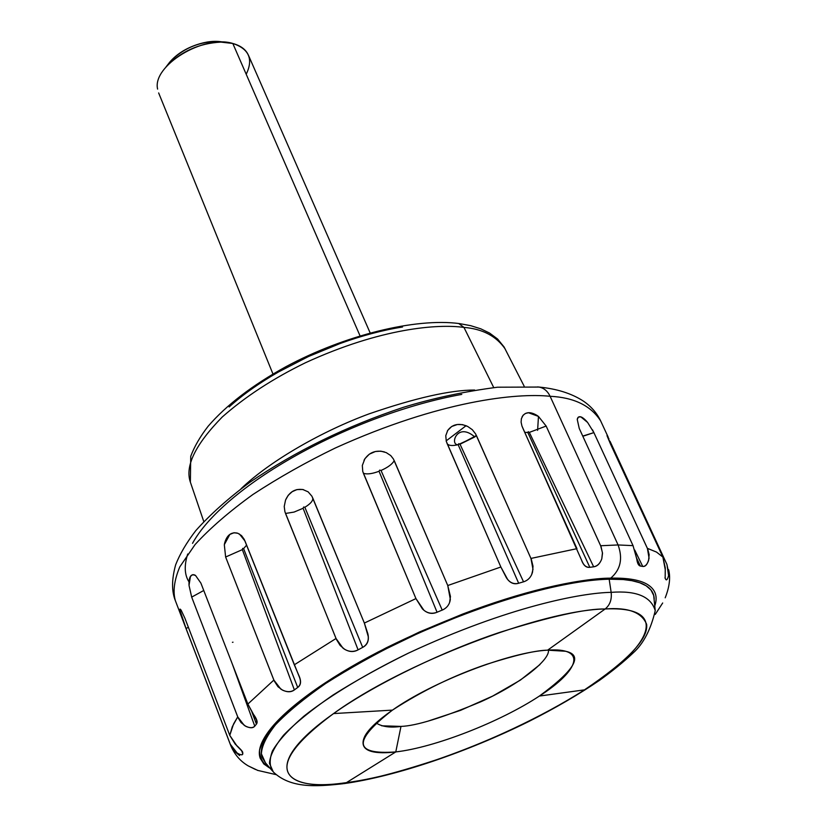 <?xml version="1.0" encoding="UTF-8"?>
<svg xmlns="http://www.w3.org/2000/svg" width="827" height="827" viewBox="0 0 827 827"><rect width="100%" height="100%" fill="white"/><g stroke="black" fill="none" stroke-linecap="round" stroke-linejoin="round"><path stroke-width="1.24" d="M265.756 763.197L262.159 757.46C259.699 750.523 262.593 741.53 270.853 730.468C279.216 719.356 292.768 706.971 311.51 693.305C330.387 679.598 353.026 665.859 379.417 652.089L420.064 632.428L462.562 614.812C491.496 603.782 518.777 595.171 544.414 588.989C569.937 582.88 591.532 579.613 609.168 579.2L611.153 592.349C611.939 599.534 609.944 605.075 605.147 608.982C627.982 607.121 641.814 612.249 646.642 624.385C648.358 639.023 627.631 660.845 584.462 689.863L539.39 696.055C579.996 670.097 587.139 647.179 547.629 650.167C536.03 650.332 515.728 655.036 486.721 664.277C453.734 675.473 422.308 690.752 392.453 710.114C377.825 720.4 368.656 729.032 364.924 736.02C356.303 753.314 378.962 753.986 395.782 751.919L400.981 726.406L395.782 751.919C434.671 747.525 500.087 721.981 539.39 696.055L584.462 689.863C541.664 717.309 485.614 742.687 442.373 757.821C399.121 772.284 367.147 780.543 346.451 782.631C306.982 790.23 241.877 781.391 333.57 713.577C261.983 763.9 277.965 792.917 346.451 782.631L395.782 751.919L346.451 782.631L342.967 783.748L340.176 783.386L342.967 783.748L346.451 782.631C413.055 773.989 518.219 732.732 584.462 689.863C652.431 647.148 671.4 605.809 605.147 608.982L547.629 650.167L565.585 651.262C583.583 655.067 574.848 670.004 539.39 696.055C500.087 721.981 434.671 747.525 395.782 751.919C353.594 754.989 352.488 741.054 392.453 710.114C432.49 681.748 510.063 651.914 547.629 650.167L605.147 608.982C542.46 609.871 401.87 663.595 333.57 713.577L392.453 710.114L333.57 713.577C377.939 682.017 447.924 649.588 499.394 632.49C550.565 616.446 585.816 608.61 605.147 608.982C609.944 605.075 611.939 599.534 611.153 592.349C581.629 592.804 508.347 606.584 408.641 653.03C367.726 672.899 330.304 695.362 303.954 716.13C288.664 729.424 278.141 741.075 272.372 751.092C269.178 759.93 269.488 766.887 273.313 771.984L269.468 763.331C269.85 755.857 274.554 746.471 283.589 735.182C295.539 722.87 312.006 709.483 333.002 695.042C356.179 680.435 381.392 666.438 408.641 653.03C508.347 606.584 581.629 592.804 611.153 592.349L609.168 579.2C579.065 579.407 504.232 593.073 402.584 640.532C374.817 654.24 349.149 668.578 325.569 683.557C304.253 698.391 287.548 712.15 275.474 724.824C266.366 736.454 261.683 746.13 261.404 753.873L265.457 762.856L272.362 770.878M376.068 722.932C382.012 726.778 390.323 727.936 400.981 726.406C415.929 725.941 442.6 717.712 480.963 701.709C519.087 684.601 550.007 660.163 548.435 650.115M538.47 416.426L537.602 430.371L538.47 416.426M463.957 327.409C438.186 323.791 381.33 327.874 305.411 362.764C273.034 378.559 245.319 396.64 222.256 416.994C195.451 444.399 184.814 466.118 190.365 482.141C184.814 466.118 195.451 444.399 222.256 416.994C245.319 396.64 273.034 378.559 305.411 362.764C381.33 327.874 438.186 323.791 463.957 327.409L458.737 323.502L463.957 327.409C482.606 328.898 496.376 336.134 505.276 349.118C496.376 336.134 482.606 328.898 463.957 327.409L493.729 387.563L463.957 327.409M241.05 488.716C271.049 460.008 323.336 430.722 368.976 413.903C415.33 397.942 450.56 389.993 474.646 390.044C450.56 389.993 415.33 397.942 368.976 413.903C323.336 430.722 271.049 460.008 241.05 488.716M270.14 768.304C263.389 764.386 259.854 758.483 259.523 750.596C261.745 741.364 269.199 730.024 281.873 716.596L308.533 694.463C331.224 678.647 357.088 663.12 386.106 647.882C494.577 594.324 579.531 578.011 610.729 578.145C620.56 569.751 623.01 558.69 618.089 544.952L600.65 545.737L602.449 552.746L601.787 558.835C599.978 563.694 597.27 566.35 593.652 566.805L589.816 567.312C586.147 567.849 583.324 565.306 581.371 559.672M524.463 581.526L518.663 583.252C513.836 584.73 509.752 582.901 506.403 577.763L500.862 567.002L446.301 441.411L445.763 435.695L447.748 430.34L451.718 426.463L457.362 424.52L462.562 424.644L467.751 426.494L472.331 429.709L475.608 433.917L530.944 558.432L576.957 548.663L530.944 558.432L532.991 569.327L531.668 574.651M443.189 609.664L437.059 612.238C431.828 614.492 426.939 613.376 422.411 608.899L415.94 598.593L362.774 471.545L362.319 465.498L364.914 458.675L369.328 454.168L375.396 451.511L380.844 451.149L386.25 452.617L390.757 455.584L393.445 459.037L447.758 585.526L500.862 567.002L447.758 585.526L450.457 596.536L449.599 602.511M437.059 612.238L379.045 471.266L437.059 612.238C432.232 614.048 427.848 613.386 423.9 610.243L415.94 598.593L364.356 623.062L367.881 633.823C369.307 640.325 367.581 644.833 362.691 647.365L358.091 649.857C353.315 652.534 348.291 651.976 343.019 648.192L336.031 638.496L294.309 664.805L298.671 675.049C301.452 680.9 301.131 685.035 297.71 687.464L294.371 689.914C290.794 692.602 286.297 692.344 280.87 689.149L273.861 680.063L247.862 704.056L252.907 713.598C256.815 718.663 257.993 722.167 256.432 724.111L254.757 726.158C252.835 728.484 249.351 728.246 244.306 725.455L237.721 716.875L233.576 723.956L229.761 735.358L235.24 744.155C239.913 748.425 242.404 751.174 242.725 752.405L242.787 753.811C242.621 755.516 240.409 755.061 236.15 752.446L230.702 745.416L186.054 628.499L179.893 610.14L180.09 609.086L181.185 610.274L184.886 618.193L229.761 735.358L232.325 726.644L237.721 716.875L191.678 597.115L189.021 585.371L190.458 576.409L192.67 574.693L195.492 575.406L200.899 583.118L247.862 704.056L273.861 680.063L225.626 557.016L224.313 544.673L229.844 534.418L234.062 532.722L237.938 533.312L241.525 535.607L244.265 539.411L294.309 664.805L336.031 638.496L284.912 511.748L284.23 506.465L285.553 500.056L288.23 495.27L292.179 491.693L296.996 489.563L302.734 489.481L308.14 491.848L311.934 496.252L364.356 623.062L415.94 598.593L363.384 473.261C366.95 474.522 372.171 473.861 379.045 471.266L379.707 470.108L381.02 470.46L442.218 610.119L381.02 470.46C387.77 467.493 392.184 464.226 394.252 460.67C392.184 464.226 387.77 467.493 381.02 470.46M230.723 745.468C234.517 754.544 240.419 761.378 248.41 765.988L257.817 770.423L276.011 774.62M589.816 567.312L527.812 432.5L589.816 567.312C586.436 567.56 583.872 565.596 582.125 561.388L521.94 426.008L521.103 422.183L521.382 418.72L523.067 415.257L525.383 413.469L528.463 412.735L538.439 416.394L546.151 426.06L600.65 545.737L618.089 544.952L550.11 396.288C516.916 392.794 440.574 400.34 335.235 448.038C306.155 462.138 278.74 477.603 253 494.443C229.244 511.603 209.913 528.329 195.027 544.631L179.779 566.888C174.249 580.151 172.76 591.377 175.324 600.557C172.76 591.377 174.249 580.151 179.779 566.888L195.027 544.631C209.913 528.329 229.244 511.603 253 494.443C278.74 477.603 306.155 462.138 335.235 448.038C440.574 400.34 516.916 392.794 550.11 396.288C547.577 391.057 543.887 387.987 539.049 387.067L537.55 386.922L539.049 387.067C543.887 387.987 547.577 391.057 550.11 396.288C574.01 397.456 590.86 405.664 600.65 420.891C590.86 405.664 574.01 397.456 550.11 396.288L618.089 544.952L633.037 545.644L579.241 428.438L577.236 419.403L578.404 417.066L580.843 416.88L587.604 422.432L593.889 432.614L647.386 548.342L656.504 552.074L662.882 557.057L610.481 443.985L607.132 435.994L608.92 438.755M239.561 755.537L234.062 750.916L230.702 745.416M187.708 554.007C184.049 565.554 184.483 574.858 188.99 581.898L188.98 581.898M192.536 543.329C199.886 529.921 212.539 515.531 230.475 500.159C248.545 484.736 270.553 469.767 296.521 455.232C322.561 440.719 350.079 428.117 379.076 417.428C408.052 406.812 435.612 399.131 461.766 394.396M577.329 418.938L577.804 417.759C579.603 415.526 582.704 416.901 587.129 421.863M610.037 441.287L666.924 564.428L668.847 573.566M668.692 575.147C667.647 579.158 666.686 580.606 665.818 579.489L665.156 578.331L665.259 567.808L662.882 557.057L656.504 552.074L647.386 548.342L649.071 558.194C647.696 564.107 645.587 566.857 642.724 566.433L640.398 566.04C638.485 565.699 637.245 563.166 636.676 558.452L633.037 545.644L618.089 544.952C623.01 558.69 620.56 569.751 610.729 578.145C592.918 578.538 571.116 581.826 545.313 588.007C519.408 594.251 491.838 602.945 462.593 614.089L419.63 631.9L378.549 651.769C351.868 665.694 328.991 679.587 309.939 693.439C291.011 707.24 277.334 719.759 268.909 730.985C260.588 742.15 257.683 751.226 260.195 758.214L263.834 763.983L270.191 768.355M654.808 605.809C657.806 596.908 655.646 589.971 648.347 585.03C640.956 580.078 628.417 577.784 610.729 578.145M343.939 783.624C396.04 776.367 467.245 751.991 528.887 721.454C555.248 708.15 578.766 694.463 599.451 680.383C612.404 671.09 623.672 661.9 633.275 652.834C643.437 643.695 650.766 629.636 655.242 610.646C650.994 596.525 636.294 590.426 611.153 592.349C636.294 590.426 650.994 596.525 655.242 610.646L653.692 595.43L650.942 589.961L646.125 585.764L639.664 582.715L631.921 580.688L623.258 579.551L609.168 579.2C626.701 578.838 639.137 581.092 646.466 585.981C651.583 589.382 654.157 593.755 654.209 599.099M664.96 577.742L665.818 579.489L664.96 577.742M634.743 550.058L642.724 566.433L634.774 550.172M524.7 432.325L527.812 432.5L528.226 431.715L529.321 432.397L593.652 566.805L529.321 432.397L546.151 426.06L529.321 432.397L546.151 426.06L601.053 546.678L602.521 553.263L601.787 558.835C600.113 563.445 597.394 566.102 593.652 566.805M458.137 444.688L458.747 443.696L460.029 444.202L523.543 581.836L460.029 444.202L476.414 435.529L474.781 436.945C457.042 421.481 449.392 445.36 458.137 444.688L518.663 583.252L458.137 444.688C452.524 446.011 448.885 445.722 447.242 443.82C448.885 445.722 452.524 446.011 458.137 444.688L474.781 436.945L460.029 444.202M358.091 649.857C353.656 652.069 349.19 651.893 344.694 649.34L340.155 645.463L336.444 639.457L285.511 513.464L294.05 512.078L303.106 508.274L358.091 649.857L303.106 508.274L303.674 507.013L304.853 507.271L362.691 647.365L304.853 507.271C310.673 503.715 313.288 500.583 312.709 497.875C313.288 500.583 310.673 503.715 304.853 507.271M294.371 689.914C291.001 692.147 287.062 692.22 282.534 690.142L277.975 686.71L274.254 681.003L225.626 557.016L242.352 549.635L294.371 689.914L242.352 549.635L242.683 548.373L243.603 548.611L297.71 687.464L243.603 548.611L246.622 545.107M251.977 712.15L256.432 724.111L251.946 712.088M232.987 665.756L254.757 726.158L232.304 663.988M242.787 753.811L241.577 750.471L242.787 753.811C242.497 755.185 240.688 755.01 237.37 753.304L230.299 744.248L186.054 628.499L188.38 627.29L186.054 628.499C180.121 612.972 178.425 606.791 180.968 609.954M233.007 642.197L232.428 642.321M257.187 770.206L257.828 770.454M248.338 765.936L255.595 769.534M184.886 618.193L229.761 735.358L237.008 746.026L242.414 751.536M254.757 726.158C252.876 728.08 249.888 728.142 245.805 726.344L241.029 722.56L238.104 717.795L191.678 597.115L203.762 590.478L191.678 597.115M188.98 584.575C188.887 577.608 190.561 574.331 193.983 574.755L195.069 575.158M200.899 583.118L247.862 704.056L256.659 720.141L256.432 724.111M242.352 549.635L225.626 557.016M224.468 543.784C226.588 535.431 230.867 531.864 237.297 533.095M239.396 533.984L244.988 541.023L299.581 677.551C301.162 681.851 300.532 685.159 297.71 687.464M303.106 508.274L294.05 512.078L285.511 513.464M285.553 500.066C289.409 491.683 295.425 488.23 303.602 489.698M312.709 497.875L364.356 623.062L368.242 636.573C368.635 641.37 366.785 644.967 362.691 647.365M379.045 471.266C372.171 473.861 366.95 474.522 363.384 473.261M363.994 460.288C368.728 452.514 375.572 449.733 384.514 451.945M394.252 460.67L447.758 585.526L450.333 599.379C449.65 604.413 446.952 608 442.218 610.119M518.663 583.252C514.229 584.358 510.528 583.045 507.571 579.324L500.862 567.002L446.931 443.096M447.324 431.043C451.852 424.427 458.396 422.773 466.955 426.101M476.414 435.529L531.347 559.393L533.012 566.216L532.536 572.129C531.13 577.101 528.133 580.337 523.543 581.836M576.957 548.663L522.602 427.642M522.075 416.818C525.383 411.65 530.624 411.35 537.777 415.909M636.614 558.091L640.398 566.04L638.165 564.004L633.037 545.644L579.241 428.438M592.494 429.802L593.889 432.614L583.955 435.922M582.756 436.087L593.889 432.614L647.779 549.242L649.143 554.597L648.585 560.541C647.086 564.614 645.132 566.578 642.724 566.433M665.156 578.331L665.259 569.627L662.882 557.057L610.481 443.985M607.008 435.622L666.924 564.428L668.609 575.613C667.637 579.065 666.707 580.358 665.818 579.489M229.141 406.946C242.693 394.727 259.151 383.066 278.503 371.964L308.461 356.52L340.135 343.505C361.823 335.679 382.622 330.169 402.532 326.996M466.077 425.709L446.146 440.905L466.077 425.709M428.593 720.937L460.577 710.341L492.592 696.117L520.348 680.135L539.948 664.567M381.733 725.806L400.981 726.406M215.32 41.422C197.208 42.394 182.085 49.217 169.948 61.891M166.155 66.78C180.793 51.522 199.028 43.293 220.881 42.105L232.811 43.469C203.504 34.279 151.982 65.871 157.606 89.099M360.045 335.855L232.811 43.469L360.045 335.855M249.506 58.872C248.038 51.305 242.476 46.167 232.811 43.469C249.061 48.886 253.527 59.151 246.208 74.254M222.556 41.97C214.844 40.585 206.171 41.526 196.557 44.782C185.796 48.473 177.133 53.941 170.558 61.208L167.002 65.664M273.313 771.984C290.618 788.472 316.141 786.725 343.029 783.738M524.163 386.209L504.056 346.937L497.596 339.029L489.615 333.095L480.828 328.836L470.697 325.673L459.305 323.574C415.33 317.723 344.477 335.235 285.832 366.743C252.183 385.351 226.278 405.199 208.115 426.277C200.196 436.491 194.407 446.497 190.737 456.287L190.365 482.141L203.783 521.537M608.176 437.111L600.65 420.891C596.815 412.88 590.985 406.233 583.169 400.961C571.426 393.394 556.695 388.762 538.966 387.057L497.503 387.212C464.485 391.502 433.1 398.211 403.369 407.329C346.782 426.112 295.684 451.056 250.064 482.151C228.231 498.35 210.11 514.539 195.71 530.717C186.52 542.719 179.841 554.069 175.665 564.769C171.665 579.2 171.551 591.129 175.324 600.557L230.681 745.375M655.253 614.42L662.685 602.986M665.197 597.818C669.508 586.901 670.645 577.515 668.619 569.658M256.659 720.141L256.163 718.808M637.7 563.032L638.165 564.004M218.473 41.515L224.675 42.208M169.783 62.077L165.958 67.008M272.962 374L158.65 92.934M370.165 332.94L248.358 55.037"/></g></svg>
